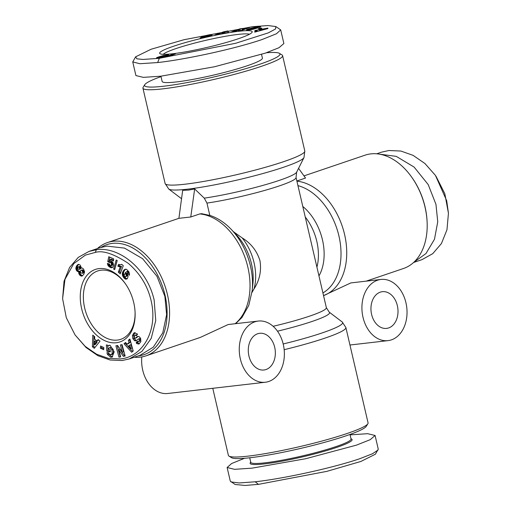 <?xml version="1.0" encoding="UTF-8"?>
<svg xmlns="http://www.w3.org/2000/svg" width="511" height="511" viewBox="0 0 511 511"><rect width="100%" height="100%" fill="white"/><g stroke="black" fill="none" stroke-linecap="round" stroke-linejoin="round"><path stroke-width="0.77" d="M350.08 434.867L367.684 433.686L375.087 435.487L378.255 449.124L375.413 454.196L360.951 461.433L326.836 471.366L258.457 484.358L245.114 485.45L235.13 484.485L230.301 481.151L227.127 467.52L231.636 463.515L244.565 458.284M378.031 450.038L372.493 453.742L359.674 458.75C330.515 468.657 281.165 478.973 255.213 481.784L239.167 482.959L230.934 481.905M413.578 262.494L421.945 259.658L432.734 253.673L441.421 243.568L446.965 229.771L448.441 213.253L446.691 200.721L435.436 175.394L424.948 163.533L413.124 155.37L400.892 151.045L388.89 150.515L381.615 152.137L376.709 153.805M95.295 252.415C102.756 250.154 113.729 253.775 128.204 263.286C139.663 273.117 147.194 285.132 150.783 299.337C159.042 331.582 141.445 357.521 120.085 358.926L108.473 358.415L96.617 354.238L85.165 346.349L75.06 334.922L66.296 317.689L62.604 298.699L64.98 279.345L73.737 263.644L85.426 255.085L95.295 252.415L96.336 249.764C117.69 246.225 146.651 267.144 154.137 299.97L155.746 320.531L151.224 338.359L141.949 351.383L129.385 358.907L122.11 360.536L110.121 360L97.908 355.688L86.027 347.493L75.06 334.922M109.635 345.212L107.859 346.171L108.996 345.327L110.057 345.251L114.196 351.868L112.075 357.112L110.491 357.093L107.463 354.442A4.011 2.715 71.3 0 1 106.959 352.609L108.83 352.814A1.622 1.099 -108.7 0 0 109.475 354.232L111.136 354.768L112.216 353.478L111.947 349.875L109.961 347.71L109.367 347.748L111.187 347.295L113.174 349.454L111.947 349.875M109.961 347.71L108.805 348.132L108.389 349.281L110.146 349.594L110.325 351.817L106.844 351.204L106.339 344.938L107.617 345.161L107.859 346.171M113.174 349.454L113.442 353.063L112.216 353.478M113.442 353.063L112.363 354.347L111.136 354.768M140.844 341.744L138.756 344.101L136.75 343.539L136.15 342.772L137.229 341.188L138.385 341.795L138.998 341.291L139.324 339.847A0.869 0.588 -108.7 0 0 138.321 339.061L136.354 340.537A3.251 2.204 71.3 0 1 135.926 340.767A3.251 2.204 71.3 0 1 135.613 340.837A3.251 2.204 71.3 0 1 134.553 340.62L132.866 338.742L132.426 335.612L133.761 333.108L134.45 332.738L137.568 334.13L136.469 335.746L135.217 335.095L134.508 335.676L134.259 337.745A0.869 0.588 -108.7 0 0 135.166 338.218L137.178 336.704A3.251 2.204 71.3 0 1 137.606 336.481A3.251 2.204 71.3 0 1 138.398 336.423L139.375 336.838L140.64 338.397L140.844 341.744M135.083 332.623L133.761 333.108M137.778 341.763L137.606 342.657L139.356 343.782M159.317 58.311L142.933 59.448L136.839 58.81L135.587 56.849L151.045 49.26L183.979 39.724L252.543 26.687L267.956 25.55L275.87 26.559L275.512 28.993L268.396 32.845L235.673 43.275L159.317 58.311L157.656 62.553L139.842 63.722L132.745 61.927L135.587 56.849M349.984 434.446L351.038 438.987A51.47 5.468 166.9 0 1 335.944 446.614A51.47 5.468 166.9 0 1 282.015 460.2A51.47 5.468 166.9 0 1 250.78 462.321L249.719 457.779M350.974 438.7L351.67 439.128A52.352 5.564 166.9 0 1 336.736 447.4A52.352 5.564 166.9 0 1 279.389 461.663A52.352 5.564 166.9 0 1 250.275 462.723L250.709 462.033M284.161 349.696A71.706 7.62 166.9 0 0 345.883 327.538L368.073 422.897A71.706 7.62 166.9 0 1 367.856 423.785L366.215 426.385A69.509 7.384 166.9 0 1 346.036 435.826A69.509 7.384 166.9 0 1 276.604 453.532A69.509 7.384 166.9 0 1 231.598 457.709L228.973 456.099A71.706 7.62 166.9 0 1 228.391 455.403L212.774 388.303M367.856 423.785A71.706 7.62 166.9 0 1 347.039 433.52A71.706 7.62 166.9 0 1 248.244 456.106A71.706 7.62 166.9 0 1 228.973 456.099M405.945 302.755A30.794 22.433 -96.6 0 1 388.002 340.633A30.794 22.433 -96.6 0 1 363.008 317.318A30.794 22.433 -96.6 0 1 380.951 279.447A30.794 22.433 -96.6 0 1 405.945 302.755M283.279 344.369A30.794 22.433 -96.6 0 1 265.337 382.247A30.794 22.433 -96.6 0 1 240.349 358.933A30.794 22.433 -96.6 0 1 258.285 321.061A30.794 22.433 -96.6 0 1 283.279 344.369M141.809 356.927A30.794 22.433 83.4 0 0 142.729 370.188A30.794 22.433 83.4 0 0 167.723 393.496L265.337 382.247M366.202 281.146L403.518 268.486A59.832 40.497 -108.7 0 0 427.119 222.132A59.832 40.497 -108.7 0 0 425.024 207.134A59.832 40.497 -108.7 0 0 412.007 177.598A59.832 40.497 -108.7 0 0 370.814 153.888A59.832 40.497 -108.7 0 0 365.078 155.172L303.988 175.893M380.951 279.447L350.821 282.922L323.546 295.614M97.422 248.55A59.832 40.497 71.3 0 1 107.482 242.559A59.832 40.497 71.3 0 1 113.218 241.275A59.832 40.497 71.3 0 1 167.423 294.521A59.832 40.497 71.3 0 1 145.922 355.873A59.832 40.497 71.3 0 1 140.186 357.157A59.832 40.497 71.3 0 1 134.291 357.24M258.285 321.061L228.155 324.536L200.28 337.439L145.922 355.873M397.36 305.667A18.479 13.458 83.4 0 0 382.362 291.685A18.479 13.458 83.4 0 0 371.599 314.406A18.479 13.458 83.4 0 0 386.591 328.394A18.479 13.458 83.4 0 0 397.36 305.667M248.934 356.02A18.479 13.458 -96.6 0 1 259.697 333.3A18.479 13.458 -96.6 0 1 274.694 347.282A18.479 13.458 -96.6 0 1 263.932 370.009A18.479 13.458 -96.6 0 1 248.934 356.02M101.223 247.298A58.069 39.302 71.3 0 1 112.388 243.396A58.069 39.302 71.3 0 1 165.002 295.077A58.069 39.302 71.3 0 1 138.564 355.873A58.069 39.302 71.3 0 1 138.219 355.912M233.399 231.675L242.208 237.941C251.029 243.377 256.95 250.965 259.971 260.712C261.587 270.804 259.614 280.181 254.056 288.856L251.974 292.458M107.482 242.559L178.901 218.331L182.683 190.328L188.604 190.092L194.659 188.949L190.763 216.99L199.801 213.924L201.73 213.7L210.372 215.553C218.05 218.191 225.064 222.866 231.406 229.567A57.571 38.97 -108.7 0 1 252.172 290.778L248.768 305.437L241.895 317.567L235.603 323.674M266.435 52.761A69.509 7.384 166.9 0 1 279.408 53.336L282.027 54.945A71.706 7.62 166.9 0 1 282.609 55.642A71.706 7.62 166.9 0 1 261.575 66.27A71.706 7.62 166.9 0 1 162.785 88.857A71.706 7.62 166.9 0 1 142.927 88.148A71.706 7.62 166.9 0 1 143.144 87.266L144.785 84.66A69.509 7.384 166.9 0 1 161.016 76.599M279.408 53.336A69.509 7.384 166.9 0 1 259.582 64.309A69.509 7.384 166.9 0 1 183.436 83.255A69.509 7.384 166.9 0 1 144.785 84.66M261.543 54.396L262.405 58.101A51.47 5.468 166.9 0 1 247.305 65.727A51.47 5.468 166.9 0 1 193.382 79.314A51.47 5.468 166.9 0 1 162.14 81.434L160.92 76.177M136.194 337.88A0.869 0.588 -108.7 0 0 136.392 337.797L135.166 338.218M134.987 332.693L133.652 335.197L134.093 338.327L135.785 340.205A3.251 2.204 -108.7 0 0 136.507 340.422M125.674 284.148A36.077 24.419 -108.7 0 0 101.095 270.21A36.077 24.419 -108.7 0 0 97.633 270.983A36.077 24.419 -108.7 0 0 84.666 307.98A36.077 24.419 -108.7 0 0 117.351 340.083A36.077 24.419 -108.7 0 0 120.813 339.31A36.077 24.419 -108.7 0 0 135.057 311.806M99.064 268.601A38.274 25.908 71.3 0 1 125.412 283.771A38.274 25.908 71.3 0 1 135.083 312.259A38.274 25.908 71.3 0 1 116.316 342.734A38.274 25.908 71.3 0 1 81.639 308.67A38.274 25.908 71.3 0 1 99.064 268.601M238.267 38.772A47.51 5.046 166.9 0 1 190.807 50.876A47.51 5.046 166.9 0 1 160.039 53.732A47.51 5.046 166.9 0 1 173.587 46.226A47.51 5.046 166.9 0 1 225.638 33.279A47.51 5.046 166.9 0 1 252.064 32.321A47.51 5.046 166.9 0 1 238.267 38.772M249.451 34.256A44.872 4.771 -13.1 0 0 219.583 37.38A44.872 4.771 -13.1 0 0 175.982 48.577A44.872 4.771 -13.1 0 0 163.239 54.319M375.087 435.487L370.232 439.664L356.499 445.119L305.584 458.757L252.038 468.153L234.53 469.328L227.127 467.52M298.571 168.343L305.54 178.052L296.872 180.99M178.901 218.331L190.763 216.99M427.119 222.132L427.081 221.416A58.069 39.302 -108.7 0 0 412.422 178.186L412.007 177.598M206.949 203.091A57.187 6.075 166.9 0 0 279.274 185.927A57.187 6.075 166.9 0 0 296.048 177.458L296.648 172.169A59.199 6.292 166.9 0 1 279.383 180.351A59.199 6.292 166.9 0 1 204.266 198.147L206.949 203.091L209.804 215.361M273.13 326.293A57.187 6.075 166.9 0 0 326.35 307.667L296.048 177.458M204.266 198.147L194.659 188.949M413.782 262.309L425.97 253.552L434.478 239.269L437.742 221.819L435.96 204.362L428.199 184.58L414.108 167.078L396.274 156.372L378.945 154.073M62.604 298.699L64.041 281.254L69.598 267.438L78.26 257.378L89.048 251.393L99.792 247.746L107.067 246.123L124.505 248.103L142.601 258.681L156.973 276.304L164.868 296.329L166.618 314.655L162.785 332.808L153.287 347.167L140.123 355.266L129.385 358.907M89.048 251.393L96.336 249.764M448.441 213.253L444.832 193.733L435.947 176.135M125.138 356.014L123.355 356.359L118.737 349.78L120.66 356.882L118.986 357.208L115.901 345.813L117.613 345.481L122.353 352.232L120.379 344.951L122.052 344.625L125.138 356.014M100.373 348.208L100.552 346.024L103.867 347.55L103.688 349.735L100.373 348.208L101.6 347.793L103.765 348.789M94.592 338.991L97.026 341.016L98.099 339.553L100.009 341.137L94.279 348.336L92.402 346.777L92.785 335.133L94.72 336.743L94.592 338.991M127.047 344.19L129.04 342.606L128.344 340.275L129.903 339.036L133.205 351.025L131.672 352.251L124.001 343.743L125.578 342.485L127.047 344.19L128.274 343.775L130.267 342.185L129.04 342.606M109.488 262.686L107.757 261.594L108.754 256.733L113.646 258.86L113.506 260.987L110.191 259.543L109.916 260.91L111.807 261.351L113.04 262.724L113.583 265.209L112.803 267.253L112.011 267.707L110.612 267.553L108.211 265.784L107.355 263.421L109.463 264.04L110.389 265.803L111.366 265.286L111.296 263.171L110.568 262.45L109.488 262.686M126.632 269.412L128.976 271.941L129.532 274.426L129.385 275.231L127.565 273.334L127.705 272.516L127.009 271.533L125.329 272.593L127.111 273.653L128.069 276.023L127.603 278.259L126.025 279.204L124.754 278.687L123.298 277.039L122.506 275.455L122.308 273.538L124.045 269.987L125.157 269.252L126.632 269.412M113.653 269.118L116.163 260.022L117.217 260.482L114.688 269.572L113.653 269.118L114.924 268.722M121.279 264.589L121.701 264.302L123.272 265.714L120.232 273.877L118.309 272.152L120.302 266.806L117.881 266.186L118.565 264.353L120.392 264.826L121.822 264.411M81.166 267.355L81.179 268.109L82.36 268.051L83.561 269.041L84.59 271.922L83.619 274.637L81.696 276.112L79.544 274.854L78.758 273.264L78.739 271.635L77.659 271.539L76.663 270.728L75.858 268.39L76.752 265.701L78.336 264.372L80.189 265.056L81.166 267.355M112.663 356.806L111.717 356.678L108.69 354.021L107.463 354.442M108.69 354.021A4.011 2.715 71.3 0 1 108.262 352.699M111.717 356.678L110.491 357.093M107.623 345.168L108.07 350.782L106.844 351.204M108.07 350.782L110.274 351.172M138.251 336.404L136.392 337.797M135.217 335.095L137.152 334.743M133.652 335.197L132.426 335.612M134.093 338.327L132.866 338.742M135.524 340.058L134.297 340.473M139.324 339.847L140.551 339.432A0.869 0.588 -108.7 0 0 139.548 338.646M140.551 339.432L140.225 340.875L138.385 341.795M137.376 342.357L136.15 342.772M137.606 342.657L136.38 343.073M118.737 349.78L119.964 349.364L124.582 355.943L123.355 356.359M124.582 355.943L125.093 355.848M121.65 344.701L123.579 351.817L122.353 352.232M117.172 345.57L120.213 356.793L118.986 357.208M120.213 356.793L120.615 356.71M101.702 346.554L101.6 347.793M98.674 340.032L97.026 341.016M93.967 336.117L93.628 346.356L92.402 346.777M93.628 346.356L94.969 347.467M128.344 340.275L129.57 339.86L130.267 342.185M125.866 342.817L124.001 343.743M125.227 343.328L132.605 351.504M130.03 339.496L129.57 339.86M109.801 257.186L108.984 261.178L107.757 261.594M108.984 261.178L110.58 262.181M111.315 261.958L111.794 262.028L110.568 262.45M111.794 262.028L112.158 262.271L110.932 262.686M112.158 262.271L112.522 262.756L111.296 263.171M112.522 262.756L111.328 263.248M112.554 262.833L112.707 263.408L111.481 263.823M112.707 263.408L112.72 264.142L111.494 264.557M112.72 264.142L111.487 264.653M112.714 264.238L112.592 264.87L111.366 265.286M112.592 264.87L111.136 265.688M112.363 265.273L110.855 265.854M108.498 263.759L107.482 264.098M108.754 263.829L108.894 264.296L107.668 264.711M108.894 264.296L109.092 264.768L107.866 265.183M109.092 264.768L109.431 265.356L108.204 265.771L109.437 265.369L109.82 265.854L108.594 266.269M109.82 265.854L110.287 266.282L109.06 266.697M110.287 266.282L109.303 266.883M110.529 266.467L110.996 266.748L109.769 267.17M110.996 266.748L111.532 267.017L110.306 267.432M111.532 267.017L110.612 267.553M111.839 267.138L112.363 267.285L111.136 267.7M112.612 267.406L111.596 267.751M112.363 267.285L112.714 267.323M113.563 260.061L111.417 259.128L110.191 259.543M125.355 269.22L124.786 269.412M125.732 269.182L124.416 269.655M125.642 269.24L124.045 269.987M125.272 269.572L123.668 270.408M124.895 269.993L123.304 270.907M124.531 270.491L123.1 271.232M124.326 270.811L122.825 271.756M124.052 271.341L122.602 272.261M123.828 271.846L123.668 272.363L122.442 272.778M123.668 272.363L123.573 272.861L122.346 273.276M123.573 272.861L122.308 273.538M123.534 273.123L123.521 273.787L122.295 274.209M123.521 273.787L123.585 274.426L122.359 274.841M123.585 274.426L123.732 275.039L122.506 275.455M123.732 275.039L123.892 275.48L122.666 275.895M123.892 275.48L124.173 276.049L122.947 276.464M124.173 276.049L124.524 276.623L123.298 277.039M124.524 276.623L124.959 277.224L123.732 277.639M124.959 277.224L123.86 277.786M125.086 277.371L125.534 277.875L124.307 278.297M125.534 277.875L125.981 278.271L124.754 278.687M125.981 278.271L126.409 278.546L125.182 278.961M126.409 278.546L126.779 278.699L125.553 279.115M127.06 278.853L126.025 279.204M126.779 278.699L127.169 278.77M127.763 271.092L127.009 271.533M128.235 271.117L128.651 271.462L127.424 271.878M128.651 271.462L127.45 271.909M128.676 271.494L128.932 272.101L127.705 272.516M128.932 272.101L127.705 272.721M128.932 272.306L128.791 272.919L127.565 273.334M128.791 272.919L129.532 273.685M117.153 260.457L114.879 268.703M121.835 264.417L120.852 264.749M119.504 264.698L119.108 265.771L117.881 266.186M119.108 265.771L118.207 266.333M119.433 265.912L119.944 266.116L118.712 266.531M119.944 266.116L120.379 266.257L119.152 266.672M120.379 266.257L119.319 266.71M120.545 266.295L121.024 266.365L119.798 266.78M121.024 266.365L120.302 266.806M121.535 266.391L119.536 271.737L118.309 272.152M119.536 271.737L120.653 272.74M78.496 264.353L77.928 264.545M78.841 264.353L77.512 264.845M78.739 264.423L77.097 265.247M78.324 264.832L76.752 265.701M77.979 265.286L76.446 266.199M77.672 265.784L77.397 266.372L76.165 266.787M77.397 266.372L77.199 266.953L75.973 267.368M77.199 266.953L77.097 267.521L75.871 267.936M77.097 267.521L77.084 267.975L75.858 268.39M77.084 267.975L77.161 268.716L75.935 269.131M77.161 268.716L77.365 269.406L76.139 269.821M77.365 269.406L77.691 270.032L76.465 270.447M77.691 270.032L77.889 270.313L76.663 270.728M77.889 270.313L78.362 270.804L77.135 271.22M78.362 270.804L78.886 271.124L77.659 271.539M78.886 271.124L77.691 271.552M78.918 271.137L79.416 271.245L78.189 271.66M79.416 271.245L78.739 271.635M79.965 271.22L78.7 271.871M79.927 271.456L79.882 272.165L78.656 272.58M79.882 272.165L79.984 272.848L78.758 273.264M79.984 272.848L78.835 273.532M80.061 273.117L80.355 273.794L79.128 274.209M80.355 273.794L80.77 274.433L79.544 274.854M80.77 274.433L81.057 274.765L79.831 275.18M81.057 274.765L81.549 275.225L80.323 275.64M81.549 275.225L82.067 275.531L80.84 275.946M82.067 275.531L81.179 276.061M82.469 275.851L81.696 276.112M275.87 26.559L280.699 29.893L283.873 43.524L279.019 47.702L265.286 53.157L214.371 66.794L160.831 76.19L143.316 77.365L135.913 75.558L132.745 61.927M94.273 344.778L95.5 344.363L97.154 342.108L95.691 340.888L94.465 341.31L94.273 344.778L95.927 342.523L94.465 341.31M130.829 348.585L132.055 348.163L130.982 344.58L128.561 345.947L130.829 348.585L129.756 344.995M125.565 276.751L127.162 275.953L127.354 274.151L126.351 273.308L124.358 274.209L124.199 276.023L125.176 276.879L125.949 276.349L126.274 275.212L125.891 274.183L124.722 273.839M78.95 269.463L80.629 268.735L80.597 267.17L79.716 266.435L77.876 267.157L77.742 268.332L78.771 269.476L79.403 269.156L79.607 268.269L78.72 266.921L78.03 266.991M82.418 269.853L80.891 270.268L80.297 271.13L80.853 272.785L82.271 273.347L83.702 272.733L83.721 271.175L82.418 269.853L80.891 270.268M82.271 273.347L83.702 272.733M280.699 29.893L276.445 33.758L262.117 39.519C233.176 49.382 183.225 59.813 157.656 62.553M97.154 342.108L95.927 342.523M126.351 273.308L125.125 273.724M126.683 273.391L125.457 273.807M127.118 273.768L125.891 274.183M127.354 274.151L126.121 274.567M127.501 274.79L126.274 275.212M127.507 274.854L126.281 275.269M127.431 275.391L126.204 275.806M125.93 276.368L127.162 275.953L125.949 276.349M79.716 266.435L78.49 266.851M79.946 266.506L78.72 266.921M80.438 266.934L79.211 267.349M80.597 267.17L79.371 267.585M80.834 267.853L79.607 268.269M80.834 268.096L79.607 268.511M80.629 268.735L79.403 269.156M82.929 270.089L81.192 270.268M83.35 270.53L82.124 270.945L81.703 270.504M83.721 271.175L82.495 271.59L82.124 270.945M83.868 271.75L82.641 272.165L82.495 271.59M83.836 272.446L82.61 272.861L82.641 272.165M204.739 35.776L210.596 34.569L211.701 34.614L204.502 36.211L212.065 35.08L208.322 36.441L201.615 37.852L200.127 37.852L208.041 36.14L201.117 37.201L202.164 36.473L204.809 36.064M208.13 36.064L208.226 36.46L207.996 36.038M242.872 28.437L242.099 29.587L246.685 27.907L249.636 27.498L241.352 30.539L238.401 30.947L239.161 29.798L234.613 31.471L231.668 31.874L239.953 28.84L242.872 28.437M261.019 27.952L261.894 28.329L259.122 29.018L258.247 28.635L261.019 27.952L261.153 28.514M267.86 28.59L254.714 32.142L254.772 31.656L256.937 31.088L257.001 30.558L254.848 30.979L254.906 30.507L267.917 28.086L267.86 28.59M258.119 26.693L260.712 26.61L259.422 27.377L255.487 27.511L249.93 29.114L252.466 29.018L253.513 28.705L252.076 28.776L254.382 28.086L257.704 27.913L252.977 29.331L246.423 29.945L248.301 28.999L254.676 27.268L258.119 26.693L258.304 27.492M227.97 30.947L228.43 32.41L214.939 34.997L223.792 31.752L227.97 30.947L228.315 32.429M156.462 57.845L163.239 55.539L168.617 54.869L162.696 57.008L156.494 57.979M175.356 53.93L169.531 55.903A5.174 0.549 166.9 0 1 172.903 55.316L164.076 57.219L172.961 54.204L175.356 53.93M204.33 36.709L204.145 35.923M203.787 36.811L203.608 36.064M203.301 36.901L203.135 36.192M202.848 36.984L202.695 36.313M202.305 37.073L202.164 36.473M201.845 37.137L201.724 36.62M201.468 37.175L201.372 36.754M201.353 37.188L201.257 36.798M208.118 36.485L208.041 36.14M203.889 37.45L203.774 36.977M211.663 35.393L211.573 35.004M211.471 35.476L211.362 35.016M211.107 35.617L210.979 35.055M210.647 35.776L210.494 35.118M210.091 35.955L209.919 35.214M209.938 36L209.759 35.246M209.523 36.115L209.338 35.316M209.031 36.249L208.839 35.412M208.475 36.396L208.271 35.521M207.728 36.057L207.632 35.649M207.012 36.179L206.923 35.789M205.914 36.396L205.824 36.013M205.25 36.53L205.16 36.147M204.879 36.6L204.783 36.204M204.834 36.613L204.739 36.211M204.604 36.658L204.502 36.211M210.251 34.952L210.181 34.627M210.027 35.004L209.951 34.659M209.574 35.112L209.491 34.742M209.063 35.233L208.973 34.837M208.501 35.361L208.405 34.952M207.881 35.508L207.779 35.08M246.685 27.907L246.826 28.527M242.246 30.206L242.099 29.587M241.933 30.321L240.349 30.545L239.953 28.84M240.349 30.545L239.768 30.756M239.397 30.807L239.161 29.798M254.772 31.656L254.874 32.097M255.008 30.947L254.906 30.507M257.212 31.465L257.001 30.558M257.039 31.516L256.937 31.088M258.93 26.623L259.115 27.409M258.707 27.447L258.521 26.655M257.889 27.537L257.704 26.738M257.474 27.581L257.288 26.796M256.982 27.326L256.873 26.859M256.49 27.364L256.388 26.936M255.928 27.434L255.832 27.038M255.347 27.543L255.257 27.153M254.765 27.664L254.676 27.268M254.171 27.798L254.076 27.402M253.565 27.958L253.469 27.543M253.379 28.003L253.284 27.581M252.811 28.162L252.709 27.722M252.242 28.329L252.134 27.869M251.674 28.501L251.559 28.022M251.105 28.68L250.984 28.182M250.537 28.872L250.416 28.341M249.975 29.095L249.841 28.514M249.93 29.114L249.796 28.527M249.534 29.887L249.253 28.693M249.01 29.945L248.755 28.852M248.538 29.989L248.301 28.999M248.103 30.021L247.899 29.146M247.714 30.047L247.535 29.28M247.369 30.06L247.215 29.408M247.209 30.06L247.069 29.472M246.915 30.053L246.807 29.593M246.685 30.04L246.609 29.702M254.561 28.859L254.382 28.086M253.616 29.14L253.513 28.705M252.555 29.408L252.466 29.018M252.23 29.466L252.14 29.07M251.687 29.561L251.591 29.159M251.252 29.632L251.157 29.223M251.195 29.644L251.099 29.229M250.767 29.708L250.671 29.28M250.403 29.766L250.301 29.312M250.358 29.772L250.256 29.312M250.083 29.81L249.968 29.312M260.418 26.981L260.323 26.572M260.176 27.083L260.054 26.572M259.869 27.211L259.722 26.578M259.492 27.345L259.32 26.598M223.92 32.289L223.792 31.752M168.298 55.105L168.221 54.76M168.036 55.233L167.927 54.766M167.672 55.38L167.538 54.798M167.218 55.552L167.052 54.849M167.174 55.571L167.008 54.856M166.663 55.756L166.465 54.926M166.145 55.935L165.928 55.003M163.852 55.737L163.775 55.412M163.322 55.891L163.239 55.539M163.271 55.903L163.188 55.552M162.798 56.05L162.709 55.673M162.319 56.21L162.223 55.801M161.821 56.37L161.719 55.942M161.304 56.549L161.201 56.095M160.78 56.727L160.671 56.261M160.23 56.919L160.115 56.434M159.675 57.13L159.553 56.612M159.202 57.749L158.978 56.81M158.934 57.794L158.723 56.893M158.48 57.858L158.289 57.047M158.059 57.909L157.893 57.194M157.663 57.954L157.522 57.334M157.299 57.986L157.177 57.475M157.247 57.992L157.133 57.488M156.909 58.011L156.82 57.628M173.076 54.703L172.961 54.204M259.869 30.749L259.773 30.347L264.5 29.108L264.589 29.472M264.5 29.108L259.773 30.347M224.731 33.119L224.757 31.969L225.012 33.062M221.959 33.394L221.883 33.074L224.604 32.551M224.757 31.969L221.883 33.074M165.404 55.412L159.279 57.36L165.404 55.412M165.883 56.025L165.743 55.424M165.749 56.069L165.621 55.527M165.73 56.076L165.602 55.533M165.538 56.14L165.417 55.622M165.245 56.236L165.13 55.737M164.842 56.37L164.727 55.884M164.344 56.523L164.235 56.057M163.737 56.708L163.635 56.261M163.686 56.727L163.584 56.28M163.06 56.906L162.964 56.491M162.498 57.06L162.409 56.67M162 57.187L161.917 56.823M161.559 57.289L161.482 56.957M159.496 57.705L159.426 57.385M159.362 57.724L159.279 57.36M258.457 484.358L255.213 481.784M296.648 172.169L303.988 157.573L304.799 151.001A71.706 7.62 166.9 0 1 262.105 168.215A71.706 7.62 166.9 0 1 184.976 184.209A71.706 7.62 166.9 0 1 165.117 183.506L142.927 88.148M303.988 157.573A69.694 7.403 166.9 0 1 259.818 174.379A69.694 7.403 166.9 0 1 187.639 189.159A69.694 7.403 166.9 0 1 168.751 189.044L181.52 198.702M296.91 181.156A59.832 40.497 71.3 0 1 344.574 234.428A59.832 40.497 71.3 0 1 323.68 295.562M235.098 323.731A59.832 40.497 -108.7 0 0 247.867 267.234A59.832 40.497 -108.7 0 0 199.801 213.924M302.806 206.482A46.252 31.305 71.3 0 1 322.46 239.857A46.252 31.305 71.3 0 1 318.96 275.895M297.958 185.64A57.571 38.97 71.3 0 1 338.934 235.993A57.571 38.97 71.3 0 1 322.92 292.918M254.056 288.856A43.991 29.779 -108.7 0 0 254.063 262.718A43.991 29.779 -108.7 0 0 242.208 237.941M135.785 340.205L134.553 340.62M345.883 327.538L342.249 322A69.694 7.403 166.9 0 1 283.183 343.98M326.35 307.667L329.225 312.144A59.199 6.292 166.9 0 1 277.492 331.198M305.259 217.022A43.991 29.779 71.3 0 1 316.922 267.151M252.172 290.778L252.894 283.822A46.252 31.305 -108.7 0 0 236.21 234.651L231.406 229.567M112.241 356.774L111.015 357.189M138.079 336.398L137.178 336.704M136.852 335.184L136.201 335.408M206.227 36.332L206.137 35.949M349.952 345.014L388.002 340.633M135.051 338.276L136.277 337.86M329.225 312.144L342.249 322M165.117 183.506L168.751 189.044M304.799 151.001L282.609 55.642M138.436 338.997L139.663 338.582"/></g></svg>
